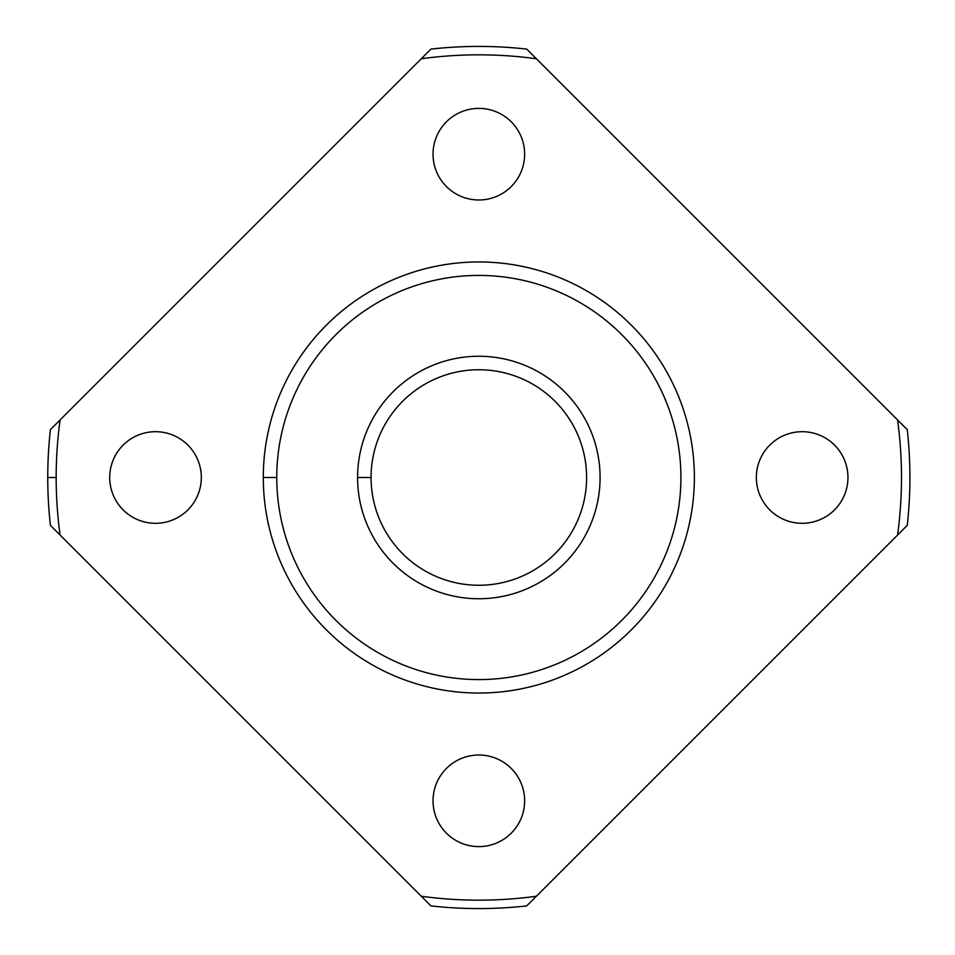 <?xml version="1.0" encoding="UTF-8"?>
<svg xmlns="http://www.w3.org/2000/svg" width="955" height="955" viewBox="0 0 955 955"><rect width="100%" height="100%" fill="white"/><g stroke="black" fill="none" stroke-linecap="round" stroke-linejoin="round"><path stroke-width="1.43" d="M899.359 421.752L907.25 429.631A431.087 431.087 0 0 1 907.25 525.369L526.694 905.913A431.087 431.087 0 0 1 430.968 905.913L50.412 525.369A431.087 431.087 0 0 1 50.412 429.631A431.087 431.087 0 0 0 47.75 477.5L56.166 477.5A422.659 422.659 0 0 1 60.105 419.937L50.412 429.631L60.105 419.937A422.659 422.659 0 0 0 56.166 477.5L47.75 477.5A431.087 431.087 0 0 0 50.412 525.369L60.105 535.063A422.659 422.659 0 0 1 56.166 477.5A422.659 422.659 0 0 0 60.105 535.063L430.968 905.913A431.087 431.087 0 0 0 526.694 905.913L536.388 896.232A422.659 422.659 0 0 1 421.274 896.232A422.659 422.659 0 0 0 536.388 896.232L907.25 525.369A431.087 431.087 0 0 0 907.25 429.631L897.557 419.937A422.659 422.659 0 0 1 897.557 535.063A422.659 422.659 0 0 0 897.557 419.937L536.388 58.768A422.659 422.659 0 0 0 421.274 58.768L60.105 419.937L421.274 58.768A422.659 422.659 0 0 1 536.388 58.768L526.694 49.087A431.087 431.087 0 0 0 430.968 49.087A431.087 431.087 0 0 1 526.694 49.087L531.087 53.468M433.033 800.815A45.804 45.804 0 0 1 501.733 761.147A45.804 45.804 0 0 1 501.733 840.484A45.804 45.804 0 0 1 433.033 800.815A45.804 45.804 0 0 0 501.733 840.484A45.804 45.804 0 0 0 501.733 761.147A45.804 45.804 0 0 0 433.033 800.815M109.718 477.5A45.804 45.804 0 0 1 178.418 437.832A45.804 45.804 0 0 1 178.418 517.168A45.804 45.804 0 0 1 109.718 477.5A45.804 45.804 0 0 0 178.418 517.168A45.804 45.804 0 0 0 178.418 437.832A45.804 45.804 0 0 0 109.718 477.5M433.033 154.185A45.804 45.804 0 0 1 501.733 114.516A45.804 45.804 0 0 1 501.733 193.853A45.804 45.804 0 0 1 433.033 154.185A45.804 45.804 0 0 0 501.733 193.853A45.804 45.804 0 0 0 501.733 114.516A45.804 45.804 0 0 0 433.033 154.185M756.348 477.5A45.804 45.804 0 0 1 825.048 437.832A45.804 45.804 0 0 1 825.048 517.168A45.804 45.804 0 0 1 756.348 477.5A45.804 45.804 0 0 0 825.048 517.168A45.804 45.804 0 0 0 825.048 437.832A45.804 45.804 0 0 0 756.348 477.5M371.065 477.5A107.772 107.772 0 0 0 532.723 570.827A107.772 107.772 0 0 0 532.723 384.173A107.772 107.772 0 0 0 371.065 477.5A107.772 107.772 0 0 1 532.723 384.173A107.772 107.772 0 0 1 532.723 570.827A107.772 107.772 0 0 1 371.065 477.5L357.588 477.5A121.237 121.237 0 0 0 539.456 582.502A121.237 121.237 0 0 0 539.456 372.498A121.237 121.237 0 0 0 357.588 477.5L371.065 477.5M276.759 477.5A202.066 202.066 0 0 0 579.864 652.504A202.066 202.066 0 0 0 579.864 302.496A202.066 202.066 0 0 0 276.759 477.5A202.066 202.066 0 0 1 579.864 302.496A202.066 202.066 0 0 1 579.864 652.504A202.066 202.066 0 0 1 276.759 477.5L263.293 477.5A215.544 215.544 0 0 0 586.609 664.167A215.544 215.544 0 0 0 586.609 290.833A215.544 215.544 0 0 0 263.293 477.5L276.759 477.5M357.588 477.5A121.237 121.237 0 0 1 539.456 372.498A121.237 121.237 0 0 1 539.456 582.502A121.237 121.237 0 0 1 357.588 477.5M263.293 477.5A215.544 215.544 0 0 1 586.609 290.833A215.544 215.544 0 0 1 586.609 664.167A215.544 215.544 0 0 1 263.293 477.5M430.968 49.087L421.274 58.768L430.968 49.087M905.901 428.282L905.221 427.613M528.055 50.436L527.351 49.732M536.388 58.768L897.557 419.937M429.619 50.436L428.198 51.857M423.077 56.966L421.274 58.768M58.303 421.74L54.793 425.25"/></g></svg>

